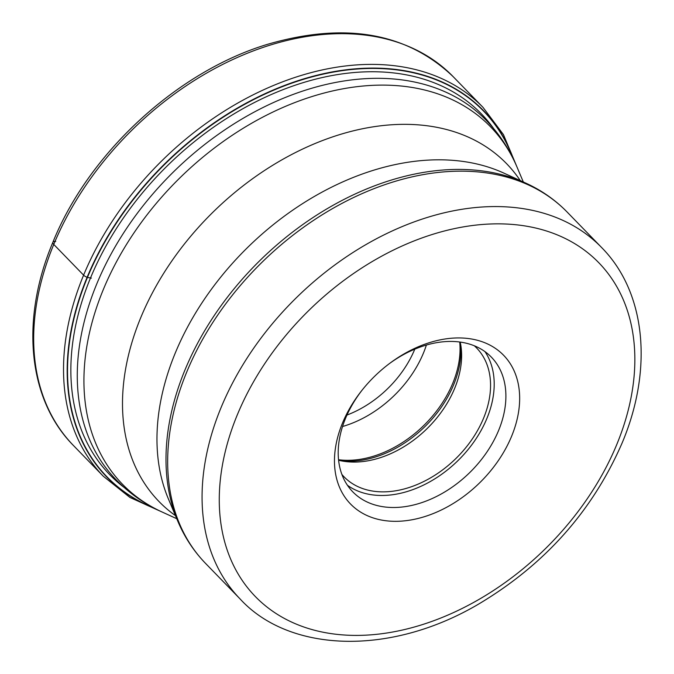 <?xml version="1.0" encoding="UTF-8"?>
<svg xmlns="http://www.w3.org/2000/svg" width="674" height="674" viewBox="0 0 674 674"><rect width="100%" height="100%" fill="white"/><g stroke="black" fill="none" stroke-linecap="round" stroke-linejoin="round"><path stroke-width="1.01" d="M153.621 507.834A262.481 183.968 -44.2 0 1 87.435 277.435A245.252 91.656 22.5 0 0 90.501 277.966L91.394 278.118M513.125 158.559A262.481 183.968 135.8 0 0 309.534 77.561A262.481 183.968 135.8 0 0 87.435 277.435L87.115 277.309A262.75 184.162 -44.2 0 1 310.647 76.895A262.75 184.162 -44.2 0 1 513.933 160.227M511.566 436.356A106.719 74.797 135.8 0 0 464.942 338.18A106.719 74.797 135.8 0 0 390.019 363.134A106.719 74.797 135.8 0 0 361.668 390.684A106.719 74.797 135.8 0 0 342.561 422.901A106.719 74.797 135.8 0 0 389.184 521.078A106.719 74.797 135.8 0 0 511.566 436.356M362.267 389.926A96.635 67.729 135.8 0 0 345.535 418.377A96.635 67.729 135.8 0 0 352.746 491.809A96.635 67.729 135.8 0 0 387.752 507.278A96.635 67.729 135.8 0 0 498.566 430.56A96.635 67.729 135.8 0 0 491.354 357.127A96.635 67.729 135.8 0 0 456.349 341.659A96.635 67.729 135.8 0 0 389.243 363.716M484.977 351.634A96.635 67.729 -44.2 0 1 486.872 418.52A96.635 67.729 -44.2 0 1 347.43 485.272M341.887 474.437A92.431 64.788 135.8 0 0 344.06 476.838A92.431 64.788 135.8 0 0 417.425 484.421A92.431 64.788 135.8 0 0 483.544 418.259A92.431 64.788 135.8 0 0 476.653 348.02A92.431 64.788 135.8 0 0 474.311 345.779M460.216 342.08A92.431 64.788 -44.2 0 1 461.033 346.697A92.431 64.788 -44.2 0 1 454.613 388.477A92.431 64.788 -44.2 0 1 343.184 461.193A92.431 64.788 -44.2 0 1 338.592 460.241M55.731 241.418A6.723 2.511 22.5 0 0 53.76 244.435L83.601 275.152A5.038 1.887 22.5 0 0 87.115 277.309A262.75 184.162 -44.2 0 0 155.273 508.701M453.189 76.676A264.688 185.527 135.8 0 0 243.112 54.982A264.688 185.527 135.8 0 0 53.76 244.435A264.688 185.527 135.8 0 0 73.508 445.573C27.777 399.514 20.212 319.543 52.875 242.286C88.842 153.032 177.127 71.562 267.443 44.349C344.919 21.77 406.826 32.546 453.189 76.676L483.031 107.385A264.688 185.527 -44.2 0 0 272.953 85.699A264.688 185.527 -44.2 0 0 83.601 275.152A264.688 185.527 -44.2 0 0 103.349 476.282L73.508 445.573M493.68 128.616A258.993 181.533 135.8 0 0 287.672 87.89A258.993 181.533 135.8 0 0 90.501 277.966A258.993 181.533 -44.2 0 0 124.252 487.538M96.845 283.729A257.965 180.809 -44.2 0 1 96.888 283.619A257.965 180.809 -44.2 0 1 281.446 99.061A257.965 180.809 -44.2 0 1 486.131 120.225C499.257 133.797 509.552 149.409 517.009 167.051A256.533 179.806 135.8 0 0 316.586 95.144A256.533 179.806 135.8 0 0 103.425 289.272A256.533 179.806 135.8 0 0 103.383 289.382A256.533 179.806 135.8 0 0 162.004 511.962C144.581 504.009 129.273 493.267 116.088 479.753A257.965 180.809 -44.2 0 1 96.845 283.729M175.459 515.635A242.37 169.873 -44.2 0 1 140.883 317.328A242.37 169.873 -44.2 0 1 327.674 138.625A242.37 169.873 -44.2 0 1 520.286 180.607M525.914 183.176L503.798 173.075A242.37 169.873 135.8 0 0 175.358 352.805A242.37 169.873 135.8 0 0 168.399 498.937L177.86 521.331A251.512 176.285 -44.2 0 1 185.08 369.689A251.512 176.285 -44.2 0 1 185.131 369.588A251.512 176.285 -44.2 0 1 525.914 183.176C541.652 190.371 555.418 200.018 567.196 212.108A252.084 176.689 135.8 0 0 367.178 191.424A252.084 176.689 135.8 0 0 186.833 371.778A252.084 176.689 135.8 0 0 186.791 371.88A252.084 176.689 135.8 0 0 205.595 563.439C193.851 551.307 184.6 537.271 177.86 521.331M601.604 247.518C646.147 292.465 653.19 369.579 622.068 443.096C592.395 511.322 544.289 565.157 477.748 604.603C388.536 656.788 288.447 651.994 239.995 598.841A252.084 176.689 -44.2 0 1 221.19 407.29A252.084 176.689 -44.2 0 1 221.257 407.13A252.084 176.689 -44.2 0 1 401.603 226.826A252.084 176.689 -44.2 0 1 601.604 247.518L567.196 212.108M237.433 414.527A239.481 167.851 -44.2 0 1 237.501 414.384A239.481 167.851 135.8 0 1 512.139 224.408A239.481 167.851 135.8 0 1 616.685 444.722A239.481 167.851 -44.2 0 1 616.626 444.874A239.481 167.851 135.8 0 1 341.988 634.841A239.481 167.851 135.8 0 1 237.433 414.527M460.62 344.094A96.003 67.29 -44.2 0 1 453.678 384.677A96.003 67.29 -44.2 0 1 453.636 384.787A96.003 67.29 -44.2 0 1 340.597 460.704M338.542 459.735A96.635 67.729 135.8 0 0 452.717 383.371A96.635 67.729 135.8 0 0 452.768 383.262A96.635 67.729 135.8 0 0 459.71 342.013M426.381 345.054A96.635 67.729 -44.2 0 1 423.441 353.075A96.635 67.729 -44.2 0 1 423.39 353.184A96.635 67.729 -44.2 0 1 342.544 426.507M414.796 349.157A89.912 63.019 -44.2 0 1 414.729 349.326A89.912 63.019 -44.2 0 1 346.975 415.049M516.941 166.899L503.436 134.606L483.031 107.385M103.349 476.282L129.964 497.471L161.853 511.895M176.748 518.702L162.004 511.962M523.319 181.988L517.009 167.051M239.995 598.841L205.595 563.439"/></g></svg>
